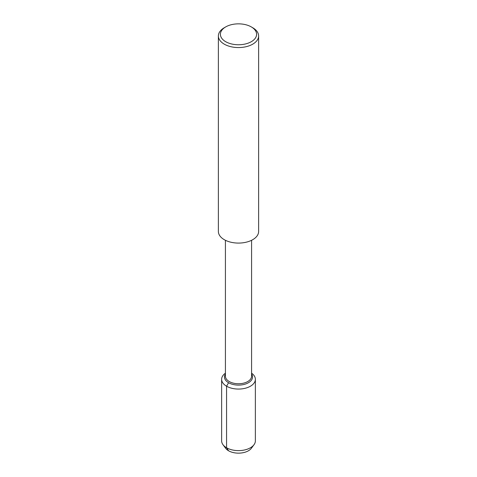<?xml version="1.0" encoding="UTF-8"?>
<svg xmlns="http://www.w3.org/2000/svg" width="477" height="477" viewBox="0 0 477 477"><rect width="100%" height="100%" fill="white"/><g stroke="black" fill="none" stroke-linecap="round" stroke-linejoin="round"><path stroke-width="0.72" d="M252.327 446.46A14.042 8.109 180 0 1 238.5 453.15A14.042 8.109 180 0 1 224.673 446.46M251.582 240.289L251.582 376.204A13.082 7.549 180 0 1 238.5 383.752A13.082 7.549 180 0 1 225.418 376.204L225.418 240.289M251.307 26.915L252.727 27.732A20.123 11.615 180 0 1 258.623 35.948L258.623 231.458A20.123 11.615 180 0 1 238.5 243.079A20.123 11.615 180 0 1 218.377 231.458L218.377 35.948A20.123 11.615 180 0 1 224.273 27.732L225.693 26.915A18.108 10.458 180 0 1 251.307 26.915L251.307 26.915A18.108 10.458 180 0 1 251.307 41.696A18.108 10.458 180 0 1 225.693 41.696A18.108 10.458 180 0 1 225.693 26.915M258.623 35.948A20.123 11.615 180 0 1 238.5 47.563A20.123 11.615 180 0 1 218.377 35.948M251.582 374.046A14.042 8.109 180 0 1 252.542 376.997A14.042 8.109 180 0 1 238.5 385.106A14.042 8.109 180 0 1 224.458 376.997A14.042 8.109 180 0 1 225.418 374.046A14.042 8.109 180 0 0 224.458 376.997L224.458 376.997A14.042 8.109 180 0 0 238.5 385.106A14.042 8.109 180 0 0 252.542 376.997A14.042 8.109 180 0 0 251.582 374.046M251.582 373.175A16.868 9.737 180 0 1 255.368 379.322L255.368 440.879A16.868 9.737 180 0 1 254.02 444.701A16.868 9.737 180 0 1 238.506 450.622A16.868 9.737 180 0 1 222.986 444.701A16.868 9.737 180 0 1 221.632 440.879L221.632 379.322A16.868 9.737 180 0 1 225.418 373.175M254.02 444.695L251.421 448.219A14.042 8.109 180 0 1 238.5 453.15A14.042 8.109 180 0 1 225.585 448.225L222.98 444.695M255.368 379.322A16.868 9.737 180 0 1 238.5 389.065A16.868 9.737 180 0 1 221.632 379.322M228.572 382.727L226.569 386.209L226.569 447.766L228.572 450.777"/></g></svg>
